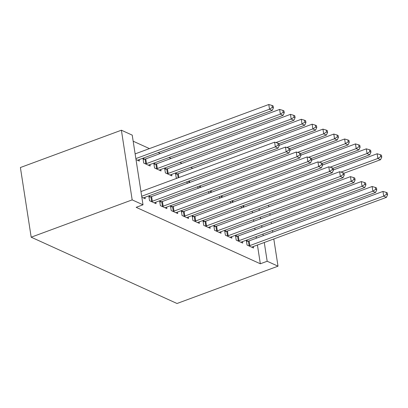<?xml version="1.0" encoding="UTF-8"?>
<svg xmlns="http://www.w3.org/2000/svg" width="408" height="408" viewBox="0 0 408 408"><rect width="100%" height="100%" fill="white"/><g stroke="black" fill="none" stroke-linecap="round" stroke-linejoin="round"><path stroke-width="0.61" d="M192.785 168.305L190.699 167.356M181.953 163.379L179.862 162.43M171.115 158.452L169.029 157.503M160.283 153.53L158.197 152.582M149.445 148.604L133.166 141.199M257.428 245.019L260.329 263.782L136.165 207.335L143.009 204.806L132.223 135.13L121.39 130.208L20.4 167.525L31.186 237.196L177.021 303.496L278.011 266.179L267.179 261.253L264.272 242.49M230.239 201.491L230.393 202.47L231.224 202.847M237.247 236.222L235.493 235.426L236.222 240.134L242.724 243.086L242.495 241.607M208.57 191.643L208.723 192.617L209.554 192.999M215.577 226.369L213.823 225.573L214.552 230.28L221.054 233.238L220.825 231.759M186.9 181.79L187.053 182.769L187.884 183.146M193.907 216.52L192.153 215.72L192.882 220.432L199.385 223.385L199.155 221.906M166.408 169.004L164.654 168.208L165.383 172.916L171.885 175.874L171.656 174.394M172.237 206.667L170.483 205.872L171.212 210.579L177.715 213.532L177.485 212.058M144.738 159.156L142.984 158.355L143.713 163.067L150.215 166.02L149.986 164.541M150.567 196.819L148.818 196.019L149.542 200.726L156.045 203.684L155.815 202.205M256.372 238.201L256.117 236.574M255.061 229.755L254.811 228.128M253.756 221.309L253.501 219.683M252.445 212.864L252.195 211.237M141.836 197.222L145.212 198.757L144.983 197.278M139.154 159.615L139.378 161.094L136.007 159.564M161.405 201.741L159.65 200.945L160.38 205.652L166.882 208.61L166.653 207.131M155.576 164.082L153.821 163.282L154.55 167.989L161.048 170.947L160.818 169.468M183.075 211.594L181.32 210.798L182.05 215.506L188.547 218.459L188.323 216.98M177.245 173.93L175.491 173.135L176.22 177.842L177.052 178.22M204.745 221.447L202.99 220.646L203.72 225.354L210.217 228.312L209.987 226.833M197.737 186.716L197.885 187.695L198.721 188.073M226.415 231.295L224.66 230.5L225.389 235.207L231.887 238.16L231.657 236.686M219.407 196.564L219.555 197.543L220.391 197.921M248.079 241.148L246.33 240.348L247.054 245.055L253.557 248.013L253.327 246.534M241.077 206.417L241.225 207.397L242.056 207.774M263.216 235.671L262.966 234.044M261.91 227.225L261.655 225.599M260.6 218.78L260.35 217.153M259.294 210.334L259.044 208.707M278.011 266.179L273.799 238.971M272.743 232.152L272.493 230.525M271.437 223.706L271.182 222.079M270.127 215.261L269.877 213.634M268.821 206.815L268.571 205.188M260.329 263.782L267.179 261.253M143.009 204.806L132.177 199.879L31.186 237.196M121.39 130.208L132.177 199.879M141.688 196.263L275.349 146.875L278.057 148.104L144.203 197.569A2.045 0.745 171.2 0 0 143.641 197.839L143.458 197.962M140.959 191.556L274.62 142.168L275.349 146.875L278.169 145.008L279.256 145.503L278.96 143.616L277.879 143.126L278.169 145.008M277.879 143.126L274.62 142.168M278.057 148.104L279.256 145.503M137.629 160.298L137.812 160.176A2.045 0.745 -8.8 0 1 138.373 159.905L272.228 110.441L269.52 109.211L268.79 104.504L135.13 153.893M272.34 107.345L273.421 107.84L273.13 105.958L272.049 105.463L272.34 107.345L269.52 109.211L135.859 158.6M273.421 107.84L272.228 110.441M268.79 104.504L272.049 105.463M151.297 201.526L151.613 201.46A2.045 0.745 171.2 0 0 152.332 201.261L286.186 151.802L288.895 153.031L155.04 202.49A2.045 0.745 171.2 0 0 154.479 202.766L154.29 202.883M148.986 197.135L150.884 196.753A2.045 0.745 171.2 0 0 151.603 196.554L285.457 147.094L286.186 151.802L289.007 149.935L290.088 150.424L289.797 148.543L288.711 148.053L289.007 149.935M288.711 148.053L285.457 147.094M288.895 153.031L290.088 150.424M162.134 206.448L162.45 206.387A2.045 0.745 171.2 0 0 163.164 206.188L297.019 156.723L299.727 157.957L165.872 207.417A2.045 0.745 171.2 0 0 165.311 207.687L165.128 207.81M159.824 202.062L161.721 201.679A2.045 0.745 171.2 0 0 162.435 201.481L296.29 152.016L297.019 156.723L299.839 154.861L300.92 155.351L300.63 153.469L299.548 152.975L299.839 154.861M299.548 152.975L296.29 152.016M299.727 157.957L300.92 155.351M148.461 165.225L148.65 165.102A2.045 0.745 -8.8 0 1 149.211 164.832L283.065 115.367L280.357 114.138L279.628 109.431L145.773 158.891A2.045 0.745 -8.8 0 1 145.054 159.089L143.157 159.472M283.172 112.271L284.259 112.766L283.968 110.879L282.882 110.389L283.172 112.271L280.357 114.138L146.503 163.598A2.045 0.745 -8.8 0 1 145.784 163.797L145.467 163.863M284.259 112.766L283.065 115.367M279.628 109.431L282.882 110.389M159.293 170.151L159.482 170.029A2.045 0.745 -8.8 0 1 160.043 169.754L293.898 120.294L291.19 119.065L290.46 114.357L156.606 163.817A2.045 0.745 -8.8 0 1 155.887 164.016L153.994 164.399M294.01 117.198L295.091 117.688L294.8 115.806L293.719 115.316L294.01 117.198L291.19 119.065L157.335 168.524A2.045 0.745 -8.8 0 1 156.616 168.723L156.305 168.79M295.091 117.688L293.898 120.294M290.46 114.357L293.719 115.316M172.966 211.375L173.283 211.313A2.045 0.745 171.2 0 0 174.002 211.109L307.856 161.65L310.565 162.884L176.71 212.344A2.045 0.745 171.2 0 0 176.149 212.614L175.96 212.736M170.656 206.989L172.553 206.606A2.045 0.745 171.2 0 0 173.273 206.402L307.127 156.942L307.856 161.65L310.672 159.783L311.758 160.278L311.467 158.396L310.381 157.901L310.672 159.783M310.381 157.901L307.127 156.942M310.565 162.884L311.758 160.278M183.804 216.301L184.115 216.24A2.045 0.745 171.2 0 0 184.834 216.036L318.689 166.576L321.397 167.805L187.542 217.27A2.045 0.745 171.2 0 0 186.981 217.541L186.798 217.663M181.494 211.915L183.391 211.528A2.045 0.745 171.2 0 0 184.105 211.329L317.96 161.869L318.689 166.576L321.509 164.71L322.59 165.204L322.3 163.322L321.218 162.828L321.509 164.71M321.218 162.828L317.96 161.869M321.397 167.805L322.59 165.204M170.131 175.073L170.32 174.95A2.045 0.745 -8.8 0 1 170.881 174.68L304.735 125.22L302.022 123.986L301.298 119.279L167.443 168.744A2.045 0.745 -8.8 0 1 166.724 168.943L164.827 169.325M304.842 122.125L305.929 122.614L305.633 120.732L304.552 120.238L304.842 122.125L302.022 123.986L168.167 173.451A2.045 0.745 -8.8 0 1 167.453 173.65L167.137 173.711M305.929 122.614L304.735 125.22M301.298 119.279L304.552 120.238M278.97 143.667L315.568 130.147L312.86 128.913L312.13 124.205L178.276 173.665A2.045 0.745 -8.8 0 1 177.556 173.869L175.664 174.252M315.68 127.046L316.761 127.541L316.47 125.659L315.384 125.164L315.68 127.046L312.86 128.913L275.941 142.555M316.761 127.541L315.568 130.147M312.13 124.205L315.384 125.164M194.636 221.228L194.953 221.161A2.045 0.745 171.2 0 0 195.672 220.963L329.526 171.503L332.234 172.732L198.38 222.192A2.045 0.745 171.2 0 0 197.819 222.467L197.63 222.589M192.326 216.837L194.223 216.454A2.045 0.745 171.2 0 0 194.942 216.255L328.797 166.796L329.526 171.503L332.341 169.636L333.428 170.131L333.137 168.244L332.051 167.754L332.341 169.636M332.051 167.754L328.797 166.796M332.234 172.732L333.428 170.131M289.802 148.594L326.4 135.068L323.692 133.839L322.963 129.132L279.22 145.294M326.512 131.973L327.599 132.467L327.303 130.585L326.221 130.091L326.512 131.973L323.692 133.839L286.778 147.482M327.599 132.467L326.4 135.068M322.963 129.132L326.221 130.091M205.474 226.154L205.785 226.088A2.045 0.745 171.2 0 0 206.504 225.889L340.359 176.429L343.067 177.659L209.212 227.118A2.045 0.745 171.2 0 0 208.651 227.394L208.463 227.511M203.164 221.763L205.056 221.381A2.045 0.745 171.2 0 0 205.775 221.182L339.629 171.717L340.359 176.429L343.179 174.563L344.26 175.052L343.97 173.171L342.888 172.681L343.179 174.563M342.888 172.681L339.629 171.717M343.067 177.659L344.26 175.052M300.64 153.52L337.238 139.995L334.529 138.766L333.8 134.059L290.057 150.221M337.35 136.899L338.431 137.394L338.14 135.507L337.054 135.017L337.35 136.899L334.529 138.766L297.611 152.408M338.431 137.394L337.238 139.995M333.8 134.059L337.054 135.017M216.306 231.076L216.623 231.015A2.045 0.745 171.2 0 0 217.337 230.816L351.191 181.351L353.904 182.585L220.05 232.045A2.045 0.745 171.2 0 0 219.489 232.315L219.3 232.438M213.996 226.69L215.893 226.307A2.045 0.745 171.2 0 0 216.612 226.109L350.467 176.644L351.191 181.351L354.011 179.489L355.098 179.979L354.802 178.097L353.721 177.602L354.011 179.489M353.721 177.602L350.467 176.644M353.904 182.585L355.098 179.979M311.472 158.447L348.07 144.922L345.362 143.692L344.632 138.985L300.89 155.147M348.182 141.826L349.263 142.316L348.973 140.434L347.891 139.944L348.182 141.826L345.362 143.692L308.448 157.33M349.263 142.316L348.07 144.922M344.632 138.985L347.891 139.944M227.139 236.002L227.455 235.941A2.045 0.745 171.2 0 0 228.174 235.737L362.029 186.278L364.737 187.512L230.882 236.971A2.045 0.745 171.2 0 0 230.321 237.242L230.132 237.364M224.834 231.617L226.726 231.234A2.045 0.745 171.2 0 0 227.445 231.03L361.299 181.57L362.029 186.278L364.849 184.411L365.93 184.906L365.639 183.024L364.553 182.529L364.849 184.411M364.553 182.529L361.299 181.57M364.737 187.512L365.93 184.906M322.31 163.373L358.907 149.848L356.199 148.614L355.47 143.907L311.727 160.074M359.015 146.752L360.101 147.242L359.81 145.36L358.724 144.865L359.015 146.752L356.199 148.614L319.28 162.256M360.101 147.242L358.907 149.848M355.47 143.907L358.724 144.865M237.976 240.929L238.292 240.868A2.045 0.745 171.2 0 0 239.006 240.664L372.861 191.204L375.569 192.433L241.714 241.898A2.045 0.745 171.2 0 0 241.154 242.168L240.97 242.291M235.666 236.543L237.563 236.156A2.045 0.745 171.2 0 0 238.277 235.957L372.132 186.497L372.861 191.204L375.681 189.338L376.768 189.832L376.472 187.95L375.391 187.456L375.681 189.338M375.391 187.456L372.132 186.497M375.569 192.433L376.768 189.832M333.142 168.295L369.74 154.775L367.032 153.541L366.302 148.833L322.56 164.995M369.852 151.674L370.933 152.169L370.642 150.287L369.561 149.792L369.852 151.674L367.032 153.541L330.113 167.183M370.933 152.169L369.74 154.775M366.302 148.833L369.561 149.792M248.809 245.856L249.125 245.789A2.045 0.745 171.2 0 0 249.844 245.591L383.699 196.131L386.407 197.36L252.552 246.82A2.045 0.745 171.2 0 0 251.991 247.095L251.802 247.217M246.498 241.465L248.395 241.082A2.045 0.745 171.2 0 0 249.115 240.883L382.969 191.423L383.699 196.131L386.519 194.264L387.6 194.759L387.309 192.872L386.223 192.382L386.519 194.264M386.223 192.382L382.969 191.423M386.407 197.36L387.6 194.759M343.98 173.221L380.577 159.696L377.869 158.467L377.14 153.76L333.397 169.922M380.684 156.601L381.771 157.095L381.48 155.213L380.394 154.719L380.684 156.601L377.869 158.467L340.95 172.11M381.771 157.095L380.577 159.696M377.14 153.76L380.394 154.719M151.613 201.46L150.884 196.753M152.332 201.261L151.603 196.554M162.45 206.387L161.721 201.679M163.164 206.188L162.435 201.481M145.773 158.891L146.503 163.598M145.054 159.089L145.784 163.797M156.606 163.817L157.335 168.524M155.887 164.016L156.616 168.723M173.283 211.313L172.553 206.606M174.002 211.109L173.273 206.402M184.115 216.24L183.391 211.528M184.834 216.036L184.105 211.329M167.443 168.744L168.167 173.451M166.724 168.943L167.453 173.65M178.276 173.665L178.877 177.546M177.556 173.869L178.169 177.806M194.953 221.161L194.223 216.454M195.672 220.963L194.942 216.255M189.46 180.846L189.71 182.473M188.751 181.106L189.001 182.733M205.785 226.088L205.056 221.381M206.504 225.889L205.775 221.182M200.292 185.768L200.547 187.394M199.583 186.033L199.838 187.66M216.623 231.015L215.893 226.307M217.337 230.816L216.612 226.109M211.13 190.694L211.38 192.321M210.421 190.959L210.671 192.586M227.455 235.941L226.726 231.234M228.174 235.737L227.445 231.03M221.962 195.621L222.212 197.248M221.253 195.881L221.508 197.508M238.292 240.868L237.563 236.156M239.006 240.664L238.277 235.957M232.8 200.547L233.05 202.174M232.091 200.807L232.341 202.434M249.125 245.789L248.395 241.082M249.844 245.591L249.115 240.883M243.632 205.474L243.882 207.101M242.923 205.734L243.178 207.361"/></g></svg>
